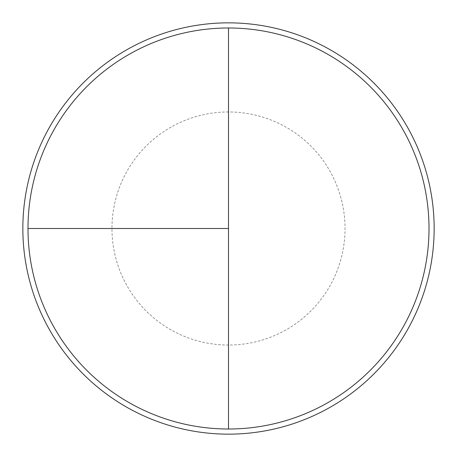 <?xml version="1.0" encoding="UTF-8"?>
<svg xmlns="http://www.w3.org/2000/svg" width="457" height="457" viewBox="0 0 457 457"><rect width="100%" height="100%" fill="white"/><g stroke="black" fill="none" stroke-linecap="round" stroke-linejoin="round"><path stroke-width="0.34" stroke-dasharray="2.29 1.71" d="M228.5 27.991A200.509 200.509 0 0 1 429.009 228.5A200.509 200.509 0 0 1 228.5 429.009L228.5 27.991A200.509 200.509 0 0 0 27.991 228.5A200.509 200.509 0 0 0 228.5 429.009A200.509 200.509 0 0 0 429.009 228.5A200.509 200.509 0 0 0 228.5 27.991A200.509 200.509 0 0 0 27.991 228.5A200.509 200.509 0 0 0 228.5 429.009A200.509 200.509 0 0 0 429.009 228.5A200.509 200.509 0 0 0 228.5 27.991A200.509 200.509 0 0 0 27.991 228.5A200.509 200.509 0 0 0 228.5 429.009M228.5 22.85A205.65 205.65 0 0 1 434.15 228.5A205.65 205.65 0 0 1 228.5 434.15A205.65 205.65 0 0 1 22.85 228.5A205.65 205.65 0 0 1 228.5 22.85M228.5 111.965A116.535 116.535 0 0 0 111.965 228.5A116.535 116.535 0 0 0 228.5 345.035A116.535 116.535 0 0 0 345.035 228.5A116.535 116.535 0 0 0 228.5 111.965"/><path stroke-width="0.69" d="M228.5 22.85A205.65 205.65 0 0 0 22.85 228.5A205.65 205.65 0 0 0 228.5 434.15A205.65 205.65 0 0 0 434.15 228.5A205.65 205.65 0 0 0 228.5 22.85M27.991 228.5L228.5 228.5L228.5 27.991A200.509 200.509 0 0 0 27.991 228.5A200.509 200.509 0 0 0 228.5 429.009A200.509 200.509 0 0 0 429.009 228.5A200.509 200.509 0 0 0 228.5 27.991L228.5 429.009"/></g></svg>

